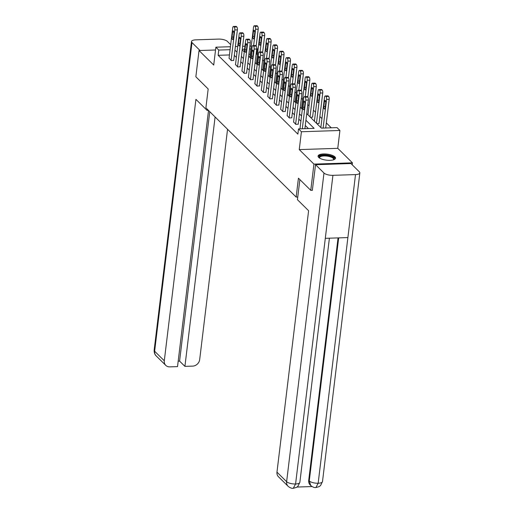 <?xml version="1.0" encoding="UTF-8"?>
<svg xmlns="http://www.w3.org/2000/svg" width="514" height="514" viewBox="0 0 514 514"><rect width="100%" height="100%" fill="white"/><g stroke="black" fill="none" stroke-linecap="round" stroke-linejoin="round"><path stroke-width="0.77" d="M334.903 156.873A8.789 3.045 6.9 0 0 325.323 153.962A8.789 3.045 6.9 0 0 318.057 156.083A8.789 3.045 6.9 0 0 318.667 157.406A8.789 3.045 6.9 0 0 328.247 160.31A8.789 3.045 6.9 0 0 335.514 158.196A8.789 3.045 6.9 0 0 334.903 156.873M306.723 113.607L321.417 128.134L337.03 127.62L339.927 130.479L301.416 131.751L298.518 128.885L314.131 128.371L305.92 120.257M352.212 164.788L352.45 162.842L337.769 148.328L339.927 130.479M256.782 48.303L257.276 48.791L256.762 48.811M257.418 54.812L256.647 54.041L257.276 48.791M331.279 127.806L326.332 122.923M321.95 118.586L319.881 116.543M315.493 112.213L313.424 110.163M309.042 105.833L307.815 104.618M302.592 99.453L301.358 98.238M296.135 93.079L294.907 91.858M289.684 86.699L288.457 85.485M283.233 80.319L282 79.105M276.776 73.945L275.549 72.725M270.325 67.565L269.098 66.351M263.875 61.185L262.641 59.971M312.467 190.302L310.764 190.36L313.938 164.114L352.45 162.842M215.533 49.993L199.027 50.533L213.715 65.047L215.874 47.198L230.439 46.723M310.764 190.36L298.435 178.172L296.148 197.074L205.889 107.863L208.176 88.967L195.853 76.785L199.027 50.533M296.148 197.074L297.76 197.016M256.647 54.041L256.133 54.06M250.26 54.253L248.879 54.298M310.488 117.327L312.596 117.051M316.939 123.707L319.046 123.424M229.443 54.94L218.135 55.313L297.882 134.135L298.518 128.885M308.381 128.564L305.284 125.506M300.902 121.175L298.833 119.126M294.451 114.795L292.382 112.752M287.994 108.415L285.925 106.372M281.543 102.042L279.475 99.992M275.093 95.662L273.024 93.619M268.636 89.282L266.567 87.239M262.185 82.908L260.116 80.859M255.734 76.528L253.659 74.485M249.277 70.148L247.208 68.105M242.826 63.775L240.758 61.725M236.376 57.395L234.3 55.351M229.058 58.166L231.306 60.626L233.703 60.331M235.508 64.539L237.757 67L240.154 66.711M241.959 70.919L244.208 73.38L246.604 73.091M248.416 77.299L250.665 79.76L253.061 79.464M254.867 83.673L257.116 86.134L259.512 85.844M261.318 90.053L263.566 92.514L265.963 92.224M267.775 96.433L270.023 98.894L272.42 98.598M274.225 102.806L276.474 105.267L278.871 104.978M280.676 109.186L282.931 111.647L285.321 111.358M287.133 115.566L289.382 118.027L291.779 117.732M293.584 121.94L295.833 124.401L298.229 124.112M300.035 128.32L300.311 128.828M337.769 148.328L299.257 149.6L313.938 164.114M299.257 149.6L301.416 131.751M218.135 55.313L218.771 50.064L215.874 47.198M242.197 49.832L244.266 51.875M248.647 56.206L250.716 58.255M255.105 62.586L257.173 64.635M261.555 68.966L263.624 71.009M268.006 75.34L270.075 77.389M274.463 81.72L276.532 83.769M280.914 88.1L282.983 90.143M287.365 94.473L289.433 96.523M293.822 100.853L295.891 102.903M300.272 107.233L302.341 109.276M250.896 49.003L249.515 49.048M244.587 49.209L242.261 49.286M235.367 46.556L237.693 46.478M242.621 46.318L244.947 46.241M249.875 46.08L251.256 46.035M230.079 49.691L218.771 50.064M301.538 115.926L299.469 113.877M295.087 109.546L293.012 107.503M288.63 103.166L286.561 101.123M282.18 96.793L280.111 94.743M275.729 90.413L273.654 88.369M269.272 84.033L267.203 81.989M262.821 77.659L260.752 75.609M256.37 71.279L254.295 69.236M249.913 64.899L247.844 62.856M243.463 58.525L241.394 56.476M237.005 52.145L234.937 50.102M229.032 58.378L232.713 27.91A2.255 0.861 -91.9 0 1 233.472 26.471A2.255 0.861 -91.9 0 1 233.799 26.625L234.211 27.036A2.255 0.861 -91.9 0 1 234.782 29.953L231.101 60.421M233.677 60.543L237.384 29.863L234.782 29.953M232.63 32.054A1.805 0.687 88.1 0 1 233.234 30.904A1.805 0.687 88.1 0 1 233.954 33.365L233.343 38.402A1.805 0.687 88.1 0 1 232.746 39.552A1.805 0.687 88.1 0 1 232.02 37.098L232.63 32.054L233.909 32.016M233.472 26.471L236.074 26.387A2.255 0.861 88.1 0 1 236.401 26.542L236.813 26.946A2.255 0.861 88.1 0 1 237.384 29.863M250.459 79.554L254.141 49.087A2.255 0.861 -91.9 0 0 253.569 46.17L253.158 45.759A2.255 0.861 -91.9 0 0 252.83 45.605L255.432 45.521A2.255 0.861 88.1 0 1 255.76 45.675L256.171 46.08L258.201 29.182A2.255 0.861 88.1 0 0 257.63 26.265L257.218 25.854A2.255 0.861 88.1 0 0 256.891 25.7L254.289 25.784A2.255 0.861 -91.9 0 0 253.53 27.223L249.881 57.427M254.289 25.784A2.255 0.861 -91.9 0 1 254.616 25.938L255.028 26.349A2.255 0.861 -91.9 0 1 255.599 29.266L253.627 45.579M253.447 31.367L252.837 36.41A1.805 0.687 -91.9 0 0 253.563 38.865A1.805 0.687 -91.9 0 0 254.16 37.715L254.771 32.678A1.805 0.687 -91.9 0 0 254.051 30.223A1.805 0.687 -91.9 0 0 253.447 31.367L254.726 31.328M319.522 158.068A7.607 2.634 -173.1 0 1 322.323 155.35A7.607 2.634 -173.1 0 1 331.369 156.397A7.607 2.634 -173.1 0 1 333.612 159.777M333.393 159.848A7.042 2.435 6.9 0 0 333.612 159.353A7.042 2.435 6.9 0 0 330.958 157.04A7.042 2.435 6.9 0 0 323.698 155.96A7.042 2.435 6.9 0 0 319.624 157.657A7.042 2.435 6.9 0 0 319.721 158.19M335.34 158.672A8.738 3.026 6.9 0 0 332.063 156.166A8.738 3.026 6.9 0 0 318.115 156.584M207.238 109.193L207.097 110.394L208.408 110.349M207.097 110.394L195.924 99.356L164.294 360.777A6.766 5.795 134.7 0 0 165.784 365.377A6.766 5.795 134.7 0 0 169.774 366.867L177.529 366.611L208.523 110.465M191.504 41.525A6.933 2.397 6.9 0 0 191.985 42.566L154.63 351.229A6.766 5.795 134.7 0 0 156.121 355.836C156.346 356.003 154.071 354.544 154.149 350.182L191.504 41.525A6.933 2.397 6.9 0 1 195.84 39.841L218.424 39.096A6.933 2.397 6.9 0 1 227.374 41.396L230.69 44.673M191.985 42.566L200.017 50.5M178.191 361.143L179.579 361.098L184.918 366.366L192.673 366.116A6.766 5.795 134.7 0 0 199.676 359.607L227.554 129.271M184.918 366.366L215.096 116.961M179.579 361.098L209.763 111.686M299.868 179.585L297.433 199.689L308.606 210.727L276.969 472.141L286.626 481.689L323.981 173.025L315.564 164.705L312.326 190.308M323.981 173.025A6.933 2.397 6.9 0 0 332.924 175.332L325.304 238.323L347.888 237.577L355.508 174.587L332.924 175.332M355.508 174.587A6.933 2.397 6.9 0 0 359.851 172.903A6.933 2.397 6.9 0 0 359.37 171.862L350.953 163.542L315.564 164.705M297.021 487.047L312.056 486.552M288.116 486.295C290.076 487.863 291.798 488.531 293.276 488.3L295.576 483.995A6.933 2.397 6.9 0 1 286.626 481.689A6.766 5.795 134.7 0 0 288.116 486.295L278.459 476.748A6.766 5.795 -45.3 0 1 276.969 472.141M308.708 480.391L309.267 480.943L310.758 485.55L310.199 484.998A6.766 5.795 -45.3 0 1 308.708 480.391L338.051 237.905M338.681 237.879L309.267 480.943A6.933 2.397 6.9 0 0 318.16 483.25L315.892 487.555L319.155 486.623L320.55 485.557L322.496 481.567L359.851 172.903M235.483 64.751L239.171 34.284A2.255 0.861 -91.9 0 1 239.922 32.851A2.255 0.861 -91.9 0 1 240.25 33.005L240.668 33.41A2.255 0.861 -91.9 0 1 241.239 36.327L237.552 66.794M240.128 66.923L243.842 36.243L241.239 36.327M239.087 38.434A1.805 0.687 88.1 0 1 239.685 37.284A1.805 0.687 88.1 0 1 240.411 39.739L239.8 44.782A1.805 0.687 88.1 0 1 239.196 45.932A1.805 0.687 88.1 0 1 238.477 43.472L239.087 38.434L240.366 38.389M239.922 32.851L242.524 32.767A2.255 0.861 88.1 0 1 242.852 32.915L243.27 33.326A2.255 0.861 88.1 0 1 243.842 36.243M241.933 71.131L245.621 40.664A2.255 0.861 -91.9 0 1 246.373 39.231A2.255 0.861 -91.9 0 1 246.701 39.379L247.118 39.79A2.255 0.861 -91.9 0 1 247.69 42.707L244.002 73.174M246.579 73.303L250.292 42.623L247.69 42.707M245.538 44.814A1.805 0.687 88.1 0 1 246.142 43.664A1.805 0.687 88.1 0 1 246.861 46.119L246.251 51.156A1.805 0.687 88.1 0 1 245.647 52.306A1.805 0.687 88.1 0 1 244.927 49.852L245.538 44.814L246.816 44.769M246.373 39.231L248.975 39.141A2.255 0.861 88.1 0 1 249.303 39.295L249.72 39.706A2.255 0.861 88.1 0 1 250.292 42.623M256.91 85.928L260.598 55.461A2.255 0.861 -91.9 0 0 260.026 52.544L259.609 52.139A2.255 0.861 -91.9 0 0 259.281 51.985L261.883 51.901A2.255 0.861 88.1 0 1 262.211 52.049L262.628 52.46L264.659 35.556A2.255 0.861 88.1 0 0 264.08 32.639L263.669 32.234A2.255 0.861 88.1 0 0 263.341 32.08L260.739 32.164A2.255 0.861 -91.9 0 0 259.988 33.596L256.332 63.8M260.739 32.164A2.255 0.861 -91.9 0 1 261.067 32.318L261.478 32.729A2.255 0.861 -91.9 0 1 262.056 35.646L260.078 51.959M259.904 37.747L259.294 42.784A1.805 0.687 -91.9 0 0 260.013 45.245A1.805 0.687 -91.9 0 0 260.617 44.095L261.228 39.058A1.805 0.687 -91.9 0 0 260.502 36.597A1.805 0.687 -91.9 0 0 259.904 37.747L261.183 37.702M269.066 58.827L271.109 41.936A2.255 0.861 88.1 0 0 270.537 39.019L270.12 38.608A2.255 0.861 88.1 0 0 269.792 38.454L267.19 38.544A2.255 0.861 -91.9 0 0 266.438 39.976L262.782 70.18M267.19 38.544A2.255 0.861 -91.9 0 1 267.518 38.698L267.935 39.103A2.255 0.861 -91.9 0 1 268.507 42.02L266.535 58.333M266.355 44.127L265.744 49.164A1.805 0.687 -91.9 0 0 266.464 51.618A1.805 0.687 -91.9 0 0 267.068 50.475L267.678 45.431A1.805 0.687 -91.9 0 0 266.959 42.977A1.805 0.687 -91.9 0 0 266.355 44.127L267.633 44.082M248.391 77.511L252.078 47.044A2.255 0.861 -91.9 0 1 252.83 45.605M253.036 79.676L256.743 48.997L254.141 49.087M251.988 51.188A1.805 0.687 88.1 0 1 252.592 50.038A1.805 0.687 88.1 0 1 253.312 52.499L252.702 57.536A1.805 0.687 88.1 0 1 252.104 58.686A1.805 0.687 88.1 0 1 251.378 56.232L251.988 51.188L253.267 51.149M253.569 46.17L256.171 46.08A2.255 0.861 88.1 0 1 256.743 48.997M254.841 83.885L258.529 53.417A2.255 0.861 -91.9 0 1 259.281 51.985M259.486 86.056L263.2 55.377L260.598 55.461M258.446 57.568A1.805 0.687 88.1 0 1 259.043 56.418A1.805 0.687 88.1 0 1 259.769 58.872L259.159 63.916A1.805 0.687 88.1 0 1 258.555 65.066A1.805 0.687 88.1 0 1 257.835 62.605L258.446 57.568L259.724 57.523M260.026 52.544L262.628 52.46A2.255 0.861 88.1 0 1 263.2 55.377M261.292 90.265L264.98 59.797A2.255 0.861 -91.9 0 1 265.732 58.365A2.255 0.861 -91.9 0 1 266.066 58.512L266.477 58.924A2.255 0.861 -91.9 0 1 267.049 61.841L263.361 92.308M265.937 92.436L269.651 61.757L267.049 61.841M264.896 63.948A1.805 0.687 88.1 0 1 265.5 62.798A1.805 0.687 88.1 0 1 266.22 65.252L265.609 70.29A1.805 0.687 88.1 0 1 265.006 71.44A1.805 0.687 88.1 0 1 264.286 68.985L264.896 63.948L266.175 63.903M265.732 58.365L268.334 58.275A2.255 0.861 88.1 0 1 268.668 58.429L269.079 58.84A2.255 0.861 88.1 0 1 269.651 61.757M275.517 65.201L277.56 48.316A2.255 0.861 88.1 0 0 276.988 45.399L276.577 44.988A2.255 0.861 88.1 0 0 276.249 44.834L273.647 44.917A2.255 0.861 -91.9 0 0 272.889 46.356L269.24 76.56M273.647 44.917A2.255 0.861 -91.9 0 1 273.975 45.071L274.386 45.483A2.255 0.861 -91.9 0 1 274.958 48.4L272.985 64.713M272.805 50.5L272.195 55.544A1.805 0.687 -91.9 0 0 272.921 57.998A1.805 0.687 -91.9 0 0 273.519 56.848L274.129 51.811A1.805 0.687 -91.9 0 0 273.409 49.357A1.805 0.687 -91.9 0 0 272.805 50.5L274.084 50.462M281.974 71.581L284.017 54.69A2.255 0.861 88.1 0 0 283.439 51.773L283.028 51.368A2.255 0.861 88.1 0 0 282.7 51.214L280.098 51.297A2.255 0.861 -91.9 0 0 279.346 52.73L275.69 82.934M280.098 51.297A2.255 0.861 -91.9 0 1 280.426 51.451L280.837 51.863A2.255 0.861 -91.9 0 1 281.415 54.78L279.436 71.093M279.263 56.881L278.652 61.918A1.805 0.687 -91.9 0 0 279.372 64.379A1.805 0.687 -91.9 0 0 279.976 63.228L280.586 58.191A1.805 0.687 -91.9 0 0 279.86 55.73A1.805 0.687 -91.9 0 0 279.263 56.881L280.541 56.836M288.425 77.961L290.468 61.07A2.255 0.861 88.1 0 0 289.896 58.153L289.478 57.741A2.255 0.861 88.1 0 0 289.151 57.587L286.549 57.677A2.255 0.861 -91.9 0 0 285.797 59.11L282.141 89.314M286.549 57.677A2.255 0.861 -91.9 0 1 286.876 57.831L287.294 58.236A2.255 0.861 -91.9 0 1 287.866 61.153L285.893 77.466M285.713 63.261L285.103 68.298A1.805 0.687 -91.9 0 0 285.823 70.752A1.805 0.687 -91.9 0 0 286.426 69.608L287.037 64.565A1.805 0.687 -91.9 0 0 286.317 62.11A1.805 0.687 -91.9 0 0 285.713 63.261L286.992 63.216M267.749 96.645L271.437 66.177A2.255 0.861 -91.9 0 1 272.189 64.738A2.255 0.861 -91.9 0 1 272.516 64.892L272.928 65.304A2.255 0.861 -91.9 0 1 273.499 68.221L269.818 98.688M272.394 98.81L276.102 68.131L273.499 68.221M271.347 70.322A1.805 0.687 88.1 0 1 271.951 69.172A1.805 0.687 88.1 0 1 272.671 71.632L272.06 76.67A1.805 0.687 88.1 0 1 271.463 77.82A1.805 0.687 88.1 0 1 270.737 75.365L271.347 70.322L272.626 70.283M272.189 64.738L274.791 64.655A2.255 0.861 88.1 0 1 275.118 64.809L275.53 65.214A2.255 0.861 88.1 0 1 276.102 68.131M294.875 84.335L296.919 67.45A2.255 0.861 88.1 0 0 296.347 64.533L295.935 64.121A2.255 0.861 88.1 0 0 295.608 63.967L293.006 64.051A2.255 0.861 -91.9 0 0 292.248 65.49L288.598 95.694M293.006 64.051A2.255 0.861 -91.9 0 1 293.333 64.205L293.745 64.616A2.255 0.861 -91.9 0 1 294.316 67.533L292.344 83.846M292.164 69.634L291.554 74.678A1.805 0.687 -91.9 0 0 292.28 77.132A1.805 0.687 -91.9 0 0 292.877 75.982L293.488 70.945A1.805 0.687 -91.9 0 0 292.768 68.49A1.805 0.687 -91.9 0 0 292.164 69.634L293.443 69.596M274.2 103.018L277.888 72.551A2.255 0.861 -91.9 0 1 278.639 71.118A2.255 0.861 -91.9 0 1 278.967 71.273L279.385 71.677A2.255 0.861 -91.9 0 1 279.957 74.594L276.269 105.062M278.845 105.19L282.559 74.511L279.957 74.594M277.804 76.702A1.805 0.687 88.1 0 1 278.402 75.552A1.805 0.687 88.1 0 1 279.128 78.006L278.517 83.05A1.805 0.687 88.1 0 1 277.913 84.2A1.805 0.687 88.1 0 1 277.194 81.739L277.804 76.702L279.083 76.657M278.639 71.118L281.242 71.035A2.255 0.861 88.1 0 1 281.569 71.183L281.987 71.594A2.255 0.861 88.1 0 1 282.559 74.511M295.627 124.195L299.315 93.728A2.255 0.861 -91.9 0 0 298.743 90.811L298.326 90.406A2.255 0.861 -91.9 0 0 297.998 90.252L300.6 90.168A2.255 0.861 88.1 0 1 300.928 90.316L301.345 90.727L303.376 73.823A2.255 0.861 88.1 0 0 302.804 70.906L302.386 70.502A2.255 0.861 88.1 0 0 302.059 70.347L299.456 70.431A2.255 0.861 -91.9 0 0 298.705 71.864L295.049 102.068M299.456 70.431A2.255 0.861 -91.9 0 1 299.784 70.585L300.202 70.996A2.255 0.861 -91.9 0 1 300.774 73.913L298.795 90.226M298.621 76.014L298.011 81.051A1.805 0.687 -91.9 0 0 298.73 83.512A1.805 0.687 -91.9 0 0 299.334 82.362L299.945 77.325A1.805 0.687 -91.9 0 0 299.219 74.864A1.805 0.687 -91.9 0 0 298.621 76.014L299.9 75.969M280.65 109.398L284.338 78.931A2.255 0.861 -91.9 0 1 285.09 77.498A2.255 0.861 -91.9 0 1 285.424 77.646L285.835 78.057A2.255 0.861 -91.9 0 1 286.407 80.974L282.719 111.442M285.296 111.57L289.009 80.891L286.407 80.974M284.255 83.082A1.805 0.687 88.1 0 1 284.859 81.932A1.805 0.687 88.1 0 1 285.578 84.386L284.968 89.423A1.805 0.687 88.1 0 1 284.364 90.573A1.805 0.687 88.1 0 1 283.644 88.119L284.255 83.082L285.533 83.037M285.09 77.498L287.692 77.408A2.255 0.861 88.1 0 1 288.026 77.563L288.438 77.974A2.255 0.861 88.1 0 1 289.009 80.891M307.783 97.095L309.826 80.203A2.255 0.861 88.1 0 0 309.255 77.286L308.837 76.875A2.255 0.861 88.1 0 0 308.509 76.721L305.907 76.811A2.255 0.861 -91.9 0 0 305.155 78.244L301.5 108.448M305.907 76.811A2.255 0.861 -91.9 0 1 306.241 76.965L306.652 77.37A2.255 0.861 -91.9 0 1 307.224 80.287L305.252 96.6M305.072 82.394L304.461 87.431A1.805 0.687 -91.9 0 0 305.181 89.886A1.805 0.687 -91.9 0 0 305.785 88.742L306.395 83.698A1.805 0.687 -91.9 0 0 305.676 81.244A1.805 0.687 -91.9 0 0 305.072 82.394L306.35 82.349M287.108 115.778L290.796 85.311A2.255 0.861 -91.9 0 1 291.547 83.872A2.255 0.861 -91.9 0 1 291.875 84.026L292.286 84.437A2.255 0.861 -91.9 0 1 292.864 87.354L289.176 117.822M291.753 117.944L295.466 87.264L292.864 87.354M290.706 89.455A1.805 0.687 88.1 0 1 291.309 88.305A1.805 0.687 88.1 0 1 292.029 90.766L291.419 95.803A1.805 0.687 88.1 0 1 290.821 96.953A1.805 0.687 88.1 0 1 290.095 94.499L290.706 89.455L291.984 89.417M291.547 83.872L294.149 83.788A2.255 0.861 88.1 0 1 294.477 83.943L294.888 84.347A2.255 0.861 88.1 0 1 295.466 87.264M312.57 117.263L316.277 86.583A2.255 0.861 88.1 0 0 315.705 83.666L315.294 83.255A2.255 0.861 88.1 0 0 314.966 83.101L312.364 83.184A2.255 0.861 -91.9 0 0 311.612 84.624L307.957 114.828M312.364 83.184A2.255 0.861 -91.9 0 1 312.692 83.339L313.103 83.75A2.255 0.861 -91.9 0 1 313.675 86.667L310.026 116.871M311.523 88.768L310.912 93.811A1.805 0.687 -91.9 0 0 311.638 96.266A1.805 0.687 -91.9 0 0 312.236 95.116L312.846 90.078A1.805 0.687 -91.9 0 0 312.126 87.624A1.805 0.687 -91.9 0 0 311.523 88.768L312.801 88.729M293.558 122.152L297.246 91.685A2.255 0.861 -91.9 0 1 297.998 90.252M298.204 124.324L301.917 93.644L299.315 93.728M297.163 95.835A1.805 0.687 88.1 0 1 297.76 94.685A1.805 0.687 88.1 0 1 298.486 97.14L297.876 102.183A1.805 0.687 88.1 0 1 297.272 103.333A1.805 0.687 88.1 0 1 296.552 100.872L297.163 95.835L298.441 95.79M298.743 90.811L301.345 90.727A2.255 0.861 88.1 0 1 301.917 93.644M319.021 123.636L322.734 92.957A2.255 0.861 88.1 0 0 322.162 90.04L321.745 89.635A2.255 0.861 88.1 0 0 321.417 89.481L318.815 89.564A2.255 0.861 -91.9 0 0 318.063 90.997L314.407 121.201M318.815 89.564A2.255 0.861 -91.9 0 1 319.143 89.719L319.56 90.13A2.255 0.861 -91.9 0 1 320.132 93.047L316.476 123.244M317.98 95.148L317.369 100.185A1.805 0.687 -91.9 0 0 318.089 102.646A1.805 0.687 -91.9 0 0 318.693 101.496L319.303 96.459A1.805 0.687 -91.9 0 0 318.577 93.998A1.805 0.687 -91.9 0 0 317.98 95.148L319.258 95.103M300.009 128.532L303.697 98.065A2.255 0.861 -91.9 0 1 304.455 96.632A2.255 0.861 -91.9 0 1 304.783 96.78L305.194 97.191A2.255 0.861 -91.9 0 1 305.766 100.108L302.303 128.763M304.905 128.68L308.368 100.024L305.766 100.108M303.613 102.215A1.805 0.687 88.1 0 1 304.217 101.065A1.805 0.687 88.1 0 1 304.937 103.52L304.327 108.557A1.805 0.687 88.1 0 1 303.723 109.707A1.805 0.687 88.1 0 1 303.003 107.253L303.613 102.215L304.892 102.17M304.455 96.632L307.057 96.542A2.255 0.861 88.1 0 1 307.385 96.696L307.796 97.107A2.255 0.861 88.1 0 1 308.368 100.024M325.715 127.992L329.185 99.337A2.255 0.861 88.1 0 0 328.613 96.42L328.202 96.009A2.255 0.861 88.1 0 0 327.868 95.855L325.266 95.945A2.255 0.861 -91.9 0 0 324.514 97.377L320.858 127.581M325.266 95.945A2.255 0.861 -91.9 0 1 325.6 96.099L326.011 96.503A2.255 0.861 -91.9 0 1 326.583 99.42L323.113 128.076M324.43 101.528L323.82 106.565A1.805 0.687 -91.9 0 0 324.54 109.019A1.805 0.687 -91.9 0 0 325.144 107.876L325.754 102.832A1.805 0.687 -91.9 0 0 325.034 100.378A1.805 0.687 -91.9 0 0 324.43 101.528L325.709 101.483M236.401 26.542L233.799 26.625M236.813 26.946L234.211 27.036M232.02 37.098L233.51 37.047M255.599 29.266L258.201 29.182M255.028 26.349L257.63 26.265M254.616 25.938L257.218 25.854M254.327 36.359L252.837 36.41M154.149 350.182A6.933 2.397 6.9 0 0 154.63 351.229L164.294 360.777M293.288 488.3L296.494 487.388L297.895 486.321L299.861 482.312A6.933 2.397 6.9 0 1 295.576 483.995L325.304 238.323M347.888 237.577L318.16 483.25A6.933 2.397 6.9 0 0 322.496 481.567M242.852 32.915L240.25 33.005M243.27 33.326L240.668 33.41M238.477 43.472L239.961 43.427M249.303 39.295L246.701 39.379M249.72 39.706L247.118 39.79M244.927 49.852L246.418 49.8M262.056 35.646L264.659 35.556M261.478 32.729L264.08 32.639M261.067 32.318L263.669 32.234M260.778 42.739L259.294 42.784M268.507 42.02L271.109 41.936M267.935 39.103L270.537 39.019M267.518 38.698L270.12 38.608M267.235 49.113L265.744 49.164M255.76 45.675L253.158 45.759M251.378 56.232L252.869 56.18M262.211 52.049L259.609 52.139M257.835 62.605L259.319 62.56M268.668 58.429L266.066 58.512M269.079 58.84L266.477 58.924M264.286 68.985L265.777 68.934M274.958 48.4L277.56 48.316M274.386 45.483L276.988 45.399M273.975 45.071L276.577 44.988M273.686 55.493L272.195 55.544M281.415 54.78L284.017 54.69M280.837 51.863L283.439 51.773M280.426 51.451L283.028 51.368M280.136 61.873L278.652 61.918M287.866 61.153L290.468 61.07M287.294 58.236L289.896 58.153M286.876 57.831L289.478 57.741M286.594 68.246L285.103 68.298M275.118 64.809L272.516 64.892M275.53 65.214L272.928 65.304M270.737 75.365L272.227 75.314M294.316 67.533L296.919 67.45M293.745 64.616L296.347 64.533M293.333 64.205L295.935 64.121M293.044 74.626L291.554 74.678M281.569 71.183L278.967 71.273M281.987 71.594L279.385 71.677M277.194 81.739L278.678 81.694M300.774 73.913L303.376 73.823M300.202 70.996L302.804 70.906M299.784 70.585L302.386 70.502M299.495 81.006L298.011 81.051M288.026 77.563L285.424 77.646M288.438 77.974L285.835 78.057M283.644 88.119L285.135 88.067M307.224 80.287L309.826 80.203M306.652 77.37L309.255 77.286M306.241 76.965L308.837 76.875M305.952 87.38L304.461 87.431M294.477 83.943L291.875 84.026M294.888 84.347L292.286 84.437M290.095 94.499L291.586 94.447M313.675 86.667L316.277 86.583M313.103 83.75L315.705 83.666M312.692 83.339L315.294 83.255M312.403 93.76L310.912 93.811M300.928 90.316L298.326 90.406M296.552 100.872L298.036 100.828M320.132 93.047L322.734 92.957M319.56 90.13L322.162 90.04M319.143 89.719L321.745 89.635M318.853 100.14L317.369 100.185M307.385 96.696L304.783 96.78M307.796 97.107L305.194 97.191M303.003 107.253L304.494 107.201M326.583 99.42L329.185 99.337M326.011 96.503L328.613 96.42M325.6 96.099L328.202 96.009M325.311 106.514L323.82 106.565M165.784 365.377L156.121 355.836M299.861 482.312L329.403 238.188M310.758 485.544C312.705 487.111 314.42 487.78 315.892 487.555"/></g></svg>
